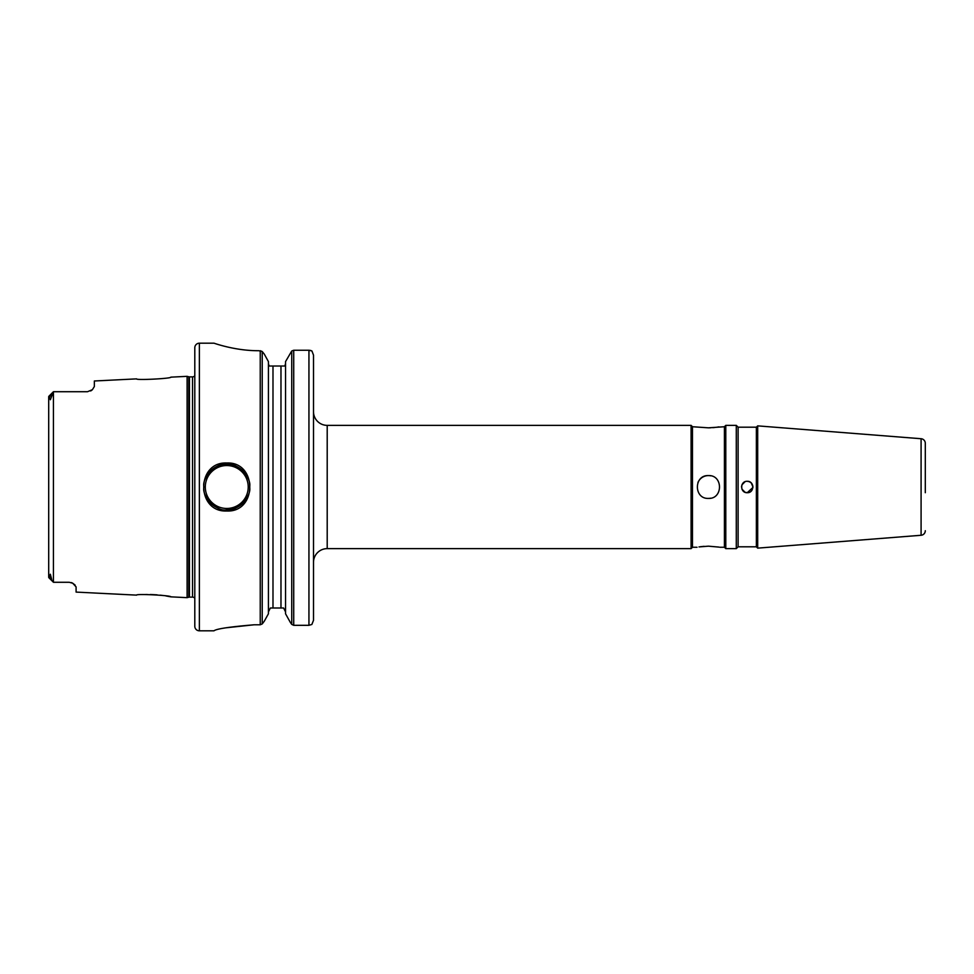 <?xml version="1.0" encoding="UTF-8"?>
<svg xmlns="http://www.w3.org/2000/svg" width="974" height="974" viewBox="0 0 974 974"><rect width="100%" height="100%" fill="white"/><g stroke="black" fill="none" stroke-linecap="round" stroke-linejoin="round"><path stroke-width="1.46" d="M226.784 462.991C257.465 461.554 257.428 512.494 226.759 511.009C196.066 512.434 196.03 461.554 226.784 462.991M226.759 511.009L226.759 509.828C236.11 512.312 252.071 496.423 249.588 487C252.083 477.54 236.073 461.688 226.759 464.172C217.336 461.713 201.448 477.613 203.931 487.012C201.448 496.436 217.397 512.3 226.759 509.828A22.828 22.828 0 0 0 246.982 497.592M194.8 626.258L194.8 347.755A4.566 4.566 0 0 1 199.366 343.189L199.366 630.811A4.566 4.566 0 0 1 194.8 626.258M719.007 547.108L708.439 546.171L698.991 546.925M700.391 546.718L704.08 546.341M708.439 475.592C693.731 474.874 693.695 499.102 708.439 498.408C723.158 499.126 723.171 474.874 708.439 475.592M710.679 475.811A11.408 11.408 0 0 0 697.895 482.617M692.465 426.734L691.09 425.358L691.09 548.642L692.465 547.266L692.465 426.734L708.439 427.829L724.425 426.734L724.425 547.266L725.788 548.642L725.788 425.358L724.425 426.734M692.465 547.266L697.031 547.266M719.859 547.266L724.425 547.266M736.283 548.642L736.283 425.358L738.109 427.196L738.109 546.804L736.283 548.642L725.788 548.642M756.372 427.196L756.372 546.804L757.687 548.131L757.687 425.869L756.372 427.196L738.109 427.196M741.957 489.155L745.049 492.272L747.241 492.71C754.606 493.063 754.606 480.949 747.241 481.29C739.887 480.937 739.863 493.051 747.241 492.71L752.926 487.475M738.109 546.804L756.372 546.804M749.444 481.74L751.271 482.958L752.951 487C752.585 483.554 750.686 481.655 747.241 481.29M194.8 598.036L194.8 375.964M194.581 375.976A2.739 2.739 0 0 1 192.548 376.877L189.443 376.877A2.739 2.739 0 0 1 188.725 376.78L187.105 376.341L187.105 597.659L188.725 597.22A2.739 2.739 0 0 1 189.443 597.123L192.548 597.123A2.739 2.739 0 0 1 194.581 598.024M194.8 375.696L194.8 598.304M216.703 507.491A22.828 22.828 0 0 1 206.573 497.653M206.549 476.396A22.828 22.828 0 0 1 226.492 464.172M226.759 465.548A21.465 21.465 0 0 0 205.307 487A21.465 21.465 0 0 0 226.759 508.465A21.465 21.465 0 0 0 248.224 487A21.465 21.465 0 0 0 226.759 465.548M743.211 491.03L742.091 489.459M741.531 487.037L741.969 484.808L745.037 481.728M925.3 492.71L925.3 443.28A4.566 4.566 0 0 0 921.087 438.726L757.687 425.869M925.3 530.72A4.566 4.566 0 0 1 921.087 535.274L757.687 548.131M736.283 425.358L725.788 425.358M313.506 562.339A13.697 13.697 0 0 1 327.203 548.63L327.203 425.37A13.697 13.697 0 0 1 313.506 411.661M136.591 378.874C135.593 380.42 171.923 378.557 170.827 377.157C171.911 378.557 135.581 380.408 136.591 378.874L94.356 380.992L94.356 386.532L92.384 389.685L87.514 391.718L53.436 391.718L53.436 582.282L69.251 582.282L72.746 583.243L76.094 586.908L76.094 592.095L136.591 595.126C135.569 593.592 171.923 595.443 170.827 596.843L165.86 595.93M163.255 595.528L160.333 595.163M157.094 594.846L150.386 594.505M147.196 594.493L144.237 594.566M170.827 596.843L187.105 597.659M170.827 377.157L187.105 376.341M743.223 482.946L742.151 484.419M741.981 484.796L741.567 486.428M747.423 492.698L745.207 492.333M691.09 425.358L327.203 425.358M691.09 548.642L327.203 548.642M199.366 630.811L213.976 630.811C216.374 628.839 229.767 626.83 254.153 624.784L260.241 624.784L260.241 350.713L262.225 351.529L264.319 354.171L262.225 351.529L258.719 350.713C234.722 350.859 213.452 342.921 213.976 343.189L199.366 343.189M225.335 346.464L227.076 346.89M254.153 624.784L225.749 627.828M268.422 361.622L264.319 354.171L268.422 361.622L268.422 613.778L264.246 621.278L268.422 613.778M262.225 623.932L264.246 621.278L262.225 623.932L260.241 624.784L262.225 623.932L262.225 351.529M285.54 613.778L290.362 622.447L285.54 613.778L285.54 361.622L291.737 351.005L285.54 361.622M290.362 622.447L291.737 624.395L290.362 622.447M293.722 625.32L308.941 625.32L308.941 350.25L293.722 350.25L293.722 625.32L291.737 624.395L291.737 351.005L293.722 350.25M310.548 350.445L308.941 350.25L311.936 350.993L313.506 355.133L313.506 620.328L311.863 624.456L313.506 620.328L313.506 592.131M313.506 578.312L313.506 562.327M310.645 350.47L311.923 350.981L313.506 355.133L313.506 366.005M283.592 607.995L285.54 611.891L283.592 607.995L270.37 607.995L268.422 611.891M268.422 363.533L269.067 366.017L284.895 366.017L285.54 363.533L284.895 366.017M48.7 577.29L48.7 396.71M52.328 580.894L49.077 577.704M69.251 582.282L55.104 582.282L69.251 582.282M925.3 443.28L925.3 481.29M53.436 391.718L48.81 396.345L53.424 391.731L50.356 399.766L49.345 396.929L51.598 394.92M87.514 391.718L55.104 391.718M75.144 585.106L72.746 583.243A6.855 6.855 0 0 0 71.248 582.586A6.855 6.855 0 0 1 72.746 583.243M272.988 366.017L272.988 607.983L270.37 607.983M280.975 366.017L280.975 607.995L282.277 607.983M226.759 464.172A22.828 22.828 0 0 1 246.909 476.274M51.598 579.08L50.344 574.222L49.345 577.071L53.278 581.831M48.7 396.662L49.345 396.929L48.7 396.662M49.345 577.071L48.7 577.338L49.345 577.071M92.384 389.685A6.855 6.855 0 0 1 90.594 390.976M718.946 426.892L716.62 427.257M714.794 427.489L712.834 427.659M710.667 427.781L708.439 427.829M708.439 498.42A11.408 11.408 0 0 0 710.667 498.189M311.863 624.456L308.941 625.32M189.443 376.877L189.443 597.123M192.548 376.877L192.548 597.123M188.725 376.78L188.725 597.22M921.087 535.274L921.087 438.726M53.424 582.269L48.81 577.655"/></g></svg>
